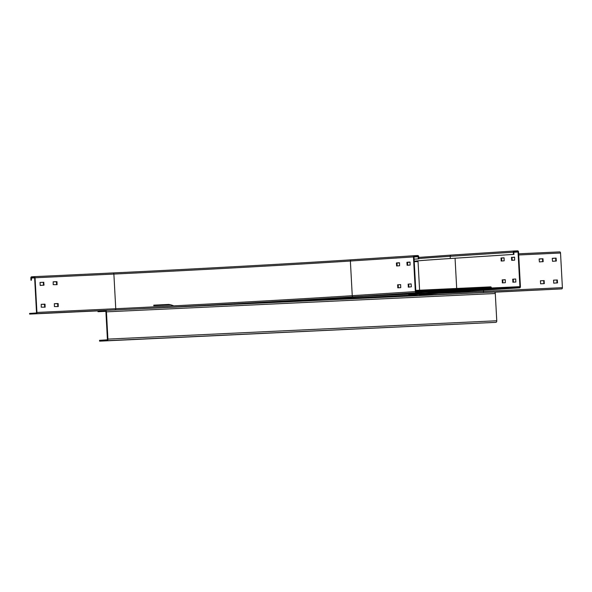 <?xml version="1.0" encoding="UTF-8"?>
<svg xmlns="http://www.w3.org/2000/svg" width="592" height="592" viewBox="0 0 592 592"><rect width="100%" height="100%" fill="white"/><g stroke="black" fill="none" stroke-linecap="round" stroke-linejoin="round"><path stroke-width="0.89" d="M168.831 304.414L170.777 304.813L168.831 304.917A169.682 1.48 -3.1 0 1 153.779 305.687L153.75 305.176A169.682 1.48 176.9 0 0 168.809 304.414L168.853 304.917M170.777 304.813A169.682 113.945 -136.2 0 1 173.271 305.62M519.502 286.676L519.532 287.179L511.259 287.564L511.296 288.237L519.569 287.853A1.177 0.918 86.3 0 0 520.427 286.632L518.548 251.97A1.177 0.918 86.3 0 0 517.563 250.838L514.152 250.993A1.177 0.918 86.3 0 0 513.294 252.214L513.412 254.405L513.937 254.382L513.819 252.192A0.503 0.392 -93.7 0 1 514.182 251.667L517.6 251.511A0.503 0.392 -93.7 0 1 518.022 251.992L519.902 286.654L415.858 291.567L413.978 256.898A0.503 0.392 -93.7 0 1 414.348 256.373L417.76 256.218A0.503 0.392 -93.7 0 1 418.181 256.699L418.3 258.889L414.104 259.163M416.25 291.538L416.28 292.048A0.503 0.392 -93.7 0 1 415.858 291.56M490.664 286.861L415.791 290.391L490.672 286.861A1.014 0.629 87.3 0 1 490.672 286.861A1.014 0.629 87.3 0 1 491.242 287.327L491.515 287.993M519.902 286.654A0.503 0.392 -93.7 0 1 519.532 287.179L416.28 292.048L424.553 291.656L424.59 292.33L416.317 292.722A1.177 0.918 86.3 0 1 415.332 291.582L413.453 256.928A1.177 0.918 86.3 0 1 414.296 255.707L351.234 259.807A1.177 0.918 -93.7 0 0 351.219 259.814L414.296 255.707A1.177 0.918 86.3 0 1 414.311 255.707L417.723 255.544A1.177 0.918 86.3 0 1 418.707 256.676L418.825 258.867L418.3 258.889M107.389 339.135A0.673 0.422 87.3 0 1 107.004 339.838L99.545 340.326L99.589 341.162L107.048 340.681A1.517 0.947 -92.7 0 0 107.914 339.105L106.442 311.843A1.517 0.947 -92.7 0 0 105.42 310.393L97.946 310.881L97.991 311.718L105.457 311.237A0.673 0.422 87.3 0 1 105.916 311.88L107.389 339.135M105.42 310.393A1.517 0.947 -92.7 0 0 105.413 310.393L494.268 292.063A1.517 0.947 87.3 0 1 495.289 293.514L496.762 320.768A1.517 0.947 87.3 0 1 495.896 322.344L99.589 341.162M105.435 310.393L494.261 292.063A1.517 0.947 87.3 0 1 494.268 292.063M97.991 311.718L105.716 311.355M57.831 306.567L57.624 303.548L54.331 303.703M58.186 303.681L58.216 306.545L54.39 306.56L54.368 303.696L57.764 303.711M34.632 277.811L36.512 312.472L36.223 312.998L29.6 313.427L29.637 314.1L36.26 313.671A1.177 0.74 -92.7 0 0 36.933 312.443L35.054 277.781A1.177 0.74 -92.7 0 0 34.262 276.656L31.524 276.834A1.177 0.74 -92.7 0 0 30.851 278.055L30.969 280.245L31.391 280.216L31.561 277.507L34.292 277.33L34.632 277.811M43.512 285.314L43.305 282.295L40.012 282.451M56.647 284.693L56.44 281.674L53.147 281.829M44.696 307.189L44.489 304.17L41.196 304.325M400.643 284.611L398.187 284.774L398.312 287.793M409.967 262.056L407.518 262.219L407.644 265.238M399.452 262.744L397.003 262.9L397.128 265.926M411.151 283.931L408.702 284.086L408.828 287.113M424.59 292.33L361.512 296.437A180.301 1.576 176.9 0 1 166.293 307.522M113.094 272.934A169.682 1.48 176.9 0 0 351.204 259.814C296.481 263.403 182.306 269.7 113.087 272.934L34.262 276.656A1.177 0.74 -92.7 0 0 34.255 276.656L113.072 272.942A1.177 0.74 87.3 0 1 113.087 272.934A1.177 0.74 87.3 0 1 113.879 274.066L115.751 308.728L36.933 312.443M29.637 314.1L97.946 310.881M397.824 287.83L397.661 284.796L400.606 284.604L400.769 287.638L397.824 287.83M406.896 262.419L410.049 262.212L410.101 265.075L407.155 265.268L406.896 262.419L407.422 262.389M396.381 263.1L399.533 262.892L399.585 265.764L396.64 265.956L396.381 263.1L396.906 263.077M411.381 286.78L408.339 287.142L408.177 284.116L411.122 283.923L411.381 286.78M40.049 282.443L43.727 282.266L44.015 285.122L40.212 285.47L40.049 282.443M53.206 284.685L53.184 281.822L57.002 281.807L57.032 284.678L53.206 284.685M45.051 304.303L45.073 307.167L41.255 307.181L41.233 304.31L44.629 304.332M418.825 258.867L414.104 259.17M30.969 280.245L31.391 280.216M511.466 257.49L514.618 257.283L514.663 260.147L511.717 260.339L511.466 257.49L511.991 257.461L512.213 260.31M514.5 257.12L511.991 257.461M505.287 279.838L505.339 282.702L502.393 282.895L502.231 279.868L505.287 279.838M501.047 257.994L504.103 257.964L504.155 260.835L501.209 261.028L501.047 257.994L501.572 257.971L501.698 260.991M515.854 282.021L512.909 282.214L512.746 279.187L515.691 278.995L515.854 282.021M543.885 283.649L543.685 280.63L540.392 280.786M555.836 261.161L555.636 258.142L552.343 258.297M542.701 261.775L542.501 258.756L539.201 258.911M557.028 283.028L556.82 280.009L553.527 280.164M494.66 292.174L561.727 288.896A1.177 0.74 87.3 0 0 562.4 287.668L560.52 253.013A1.177 0.74 87.3 0 0 559.729 251.881A1.177 0.74 87.3 0 1 559.729 251.881L518.651 253.82L559.729 251.881M511.259 287.564L448.174 291.671A180.301 1.576 -3.1 0 0 408.702 294.794L408.739 295.467A180.301 1.576 176.9 0 0 433.388 294.927M511.296 288.237L448.211 292.344A180.301 1.576 176.9 0 0 408.739 295.467M540.592 283.805L540.429 280.778L544.107 280.601L544.27 283.635L540.592 283.805M552.255 258.46L556.058 258.112L556.347 260.968L552.543 261.316L552.255 258.46M539.12 259.081L542.923 258.734L543.204 261.583L539.408 261.93L539.12 259.081M557.531 282.835L553.727 283.183L553.564 280.157L557.242 279.986L557.531 282.835L557.109 282.865M505.205 279.683L502.756 279.846L502.882 282.865M504.021 257.809L501.572 257.971M515.721 279.002L513.271 279.158L513.397 282.184M513.412 254.405L450.334 258.512A175.239 1.532 176.9 0 0 414.215 261.183M414.237 261.671A175.239 1.532 176.9 0 0 418.048 261.62M513.937 254.382L450.86 258.489A174.566 1.524 -3.1 0 0 414.215 261.22M418.048 261.597A174.566 1.524 -3.1 0 1 414.237 261.627M408.732 295.275L280.934 301.298L408.732 295.275M363.621 296.296L419.869 293.647M409.198 295.556L247.782 303.171M424.878 293.269L371.51 295.785L424.871 293.269M424.59 292.293L475.776 289.88M415.821 290.887L491.242 287.327M483.657 289.362L424.582 292.152L483.657 289.362M107.048 340.681L495.896 322.344M496.762 320.768L107.914 339.105M106.442 311.843L495.289 293.514M58.334 306.375L57.912 306.404M36.26 313.671L104.569 310.445M416.317 292.722L353.232 296.821A169.682 1.48 -3.1 0 1 132.623 309.113M353.232 296.821A1.177 0.918 -93.7 0 1 352.255 295.689A168.505 1.473 -3.1 0 1 115.751 308.728A1.177 0.74 87.3 0 1 115.188 309.934M415.332 291.582L352.255 295.689L350.375 261.028L413.453 256.928M35.054 277.781L113.879 274.066A168.505 1.473 176.9 0 0 350.375 261.028A1.177 0.918 -93.7 0 1 351.219 259.814M31.272 278.033L34.639 277.87M413.986 256.972L418.181 256.699M417.76 256.218L414.156 256.447M34.432 277.367L31.561 277.507M58.046 303.518L57.624 303.548M43.727 282.266L43.305 282.295M44.015 285.122L43.593 285.152M43.445 282.458L43.867 282.428M57.15 284.5L56.728 284.53M56.58 281.836L57.002 281.807M56.862 281.644L56.44 281.674M45.199 306.996L44.777 307.019M44.911 304.14L44.489 304.17M398.238 287.638L397.713 287.668M398.187 284.774L397.661 284.796M397.565 284.974L398.09 284.952M407.518 262.219L406.993 262.241M407.562 265.083L407.037 265.112M397.003 262.9L396.477 262.929M397.054 265.771L396.529 265.793M408.702 284.086L408.177 284.116M408.08 284.286L408.606 284.264M408.746 286.957L408.221 286.979M512.08 257.291L511.555 257.313M456.698 288.459L455.056 258.216M513.826 252.266L518.022 251.992M448.211 292.344L448.174 291.671M519.569 287.853L456.491 291.96A1.177 0.918 -93.7 0 1 456.491 291.96L519.584 287.853M467.058 293.343A169.682 1.48 -3.1 0 1 456.491 291.96L419.795 294.764M494.401 292.071L561.727 288.896M483.02 292.589A1.177 0.74 -92.7 0 0 483.583 291.382A168.505 1.473 -3.1 0 1 433.973 293.499M562.4 287.668L483.583 291.382L483.516 290.198M518.71 254.982L560.52 253.013M514.122 251.001L451.067 255.1A1.177 0.918 -93.7 0 1 451.067 255.1L514.137 251.001M418.81 258.556A175.239 1.532 -3.1 0 1 450.216 256.321L513.294 252.214M450.334 258.512L450.216 256.321A1.177 0.918 -93.7 0 1 451.06 255.1L418.751 257.416M517.6 251.511L513.997 251.741M502.808 282.71L502.282 282.739M502.134 280.046L502.66 280.016M502.756 279.846L502.231 279.868M512.132 260.154L511.606 260.177M501.624 260.835L501.098 260.865M500.95 258.171L501.476 258.149M512.65 279.357L513.175 279.335M513.316 282.029L512.79 282.051M513.271 279.158L512.746 279.187M544.388 283.457L543.974 283.487M543.826 280.793L544.248 280.763M544.107 280.601L543.685 280.63M556.347 260.968L555.925 260.991M555.777 258.304L556.199 258.275M556.058 258.112L555.636 258.142M543.204 261.583L542.79 261.612M542.642 258.919L543.064 258.896M542.923 258.734L542.501 258.756M556.961 280.171L557.383 280.149M557.242 279.986L556.82 280.009M419.595 290.213L418.004 260.843"/></g></svg>

